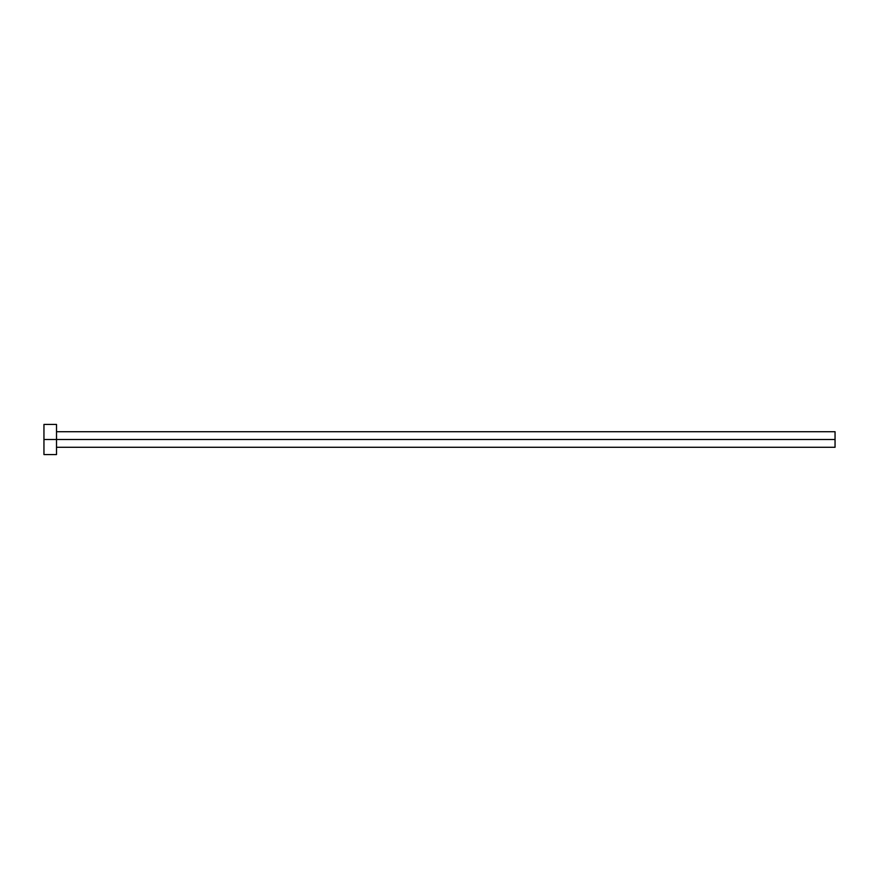 <?xml version="1.0" encoding="UTF-8"?>
<svg xmlns="http://www.w3.org/2000/svg" width="879" height="879" viewBox="0 0 879 879"><rect width="100%" height="100%" fill="white"/><g stroke="black" fill="none" stroke-linecap="round" stroke-linejoin="round"><path stroke-width="0.66" stroke-dasharray="4.39 3.3" d="M56.509 439.5L835.05 439.5L835.05 447.29L835.05 439.5L56.509 439.5L56.509 454.564L56.509 439.5L43.95 439.5L56.509 439.5L56.509 424.436L56.509 439.5M43.95 454.564L43.95 424.436L43.95 454.564M835.05 431.71L835.05 439.5L835.05 431.71"/><path stroke-width="1.32" d="M43.95 454.564L43.95 424.436L43.95 439.5L835.05 439.5L835.05 447.29L835.05 439.5L43.95 439.5L43.95 454.564L56.509 454.564L56.509 424.436L56.509 454.564M835.05 439.5L835.05 431.71L835.05 439.5M56.509 447.29L835.05 447.29M43.95 424.436L56.509 424.436M56.509 431.71L835.05 431.71"/></g></svg>
